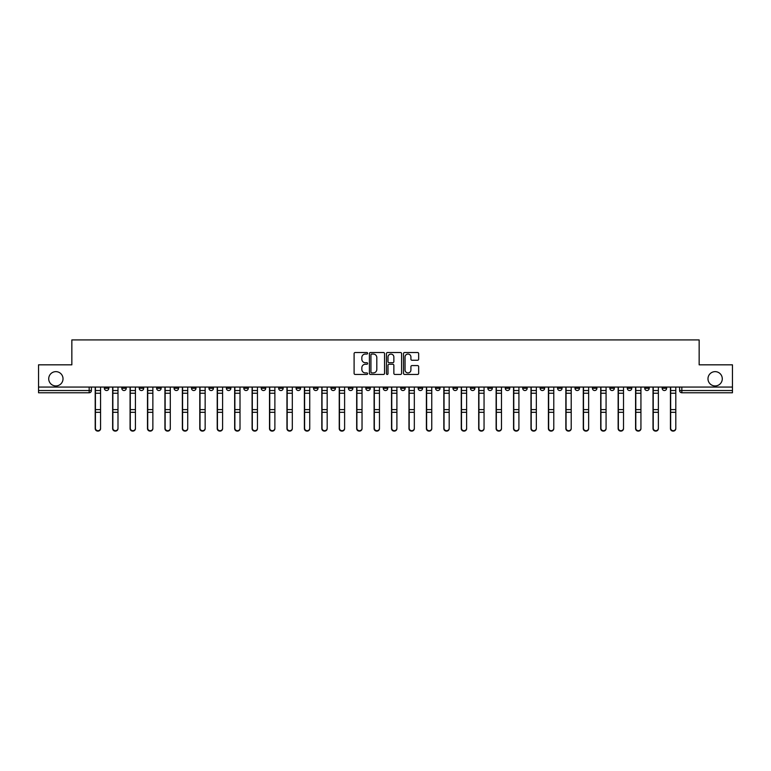 <?xml version="1.0" encoding="UTF-8"?>
<svg xmlns="http://www.w3.org/2000/svg" width="771" height="771" viewBox="0 0 771 771"><rect width="100%" height="100%" fill="white"/><g stroke="black" fill="none" stroke-linecap="round" stroke-linejoin="round"><path stroke-width="1.16" d="M367.622 353.291A0.771 0.771 0 0 0 366.851 352.52L355.2 352.52A1.099 1.099 0 0 0 354.101 353.619L354.101 373.357A1.099 1.099 0 0 0 355.2 374.455L366.851 374.455A0.771 0.771 0 0 0 367.622 373.684A0.771 0.771 0 0 0 366.851 372.923L365.348 372.923A3.508 3.508 0 0 1 361.84 369.415L361.84 367.767A3.508 3.508 0 0 1 365.348 364.259L366.851 364.259A0.771 0.771 0 0 0 367.622 363.488A0.771 0.771 0 0 0 366.851 362.717L365.348 362.717A3.508 3.508 0 0 1 361.84 359.209L361.84 357.571A3.508 3.508 0 0 1 365.348 354.053L366.851 354.053A0.771 0.771 0 0 0 367.622 353.291M707.98 378.792A7.151 7.151 0 0 0 715.131 385.943A7.151 7.151 0 0 0 722.282 378.792A7.151 7.151 0 0 0 715.131 371.641A7.151 7.151 0 0 0 707.98 378.792M48.718 378.792A7.151 7.151 0 0 0 55.869 385.943A7.151 7.151 0 0 0 63.02 378.792A7.151 7.151 0 0 0 55.869 371.641A7.151 7.151 0 0 0 48.718 378.792M575.012 387.061L575.012 388.295L579.484 388.295A2.236 2.236 0 0 1 577.248 390.531A2.236 2.236 0 0 1 575.012 388.295L575.012 387.061M557.578 387.061L557.578 388.295L562.049 388.295A2.236 2.236 0 0 1 559.813 390.531A2.236 2.236 0 0 1 557.578 388.295L557.578 387.061M452.991 387.061L452.991 388.295L457.463 388.295A2.236 2.236 0 0 1 455.227 390.531A2.236 2.236 0 0 1 452.991 388.295L452.991 387.061M435.557 387.061L435.557 388.295L440.029 388.295A2.236 2.236 0 0 1 437.793 390.531A2.236 2.236 0 0 1 435.557 388.295L435.557 387.061M418.133 387.061L418.133 388.295L422.595 388.295A2.236 2.236 0 0 1 420.359 390.531A2.236 2.236 0 0 1 418.133 388.295L418.133 387.061M383.264 387.061L383.264 388.295L387.736 388.295A2.236 2.236 0 0 1 385.5 390.531A2.236 2.236 0 0 1 383.264 388.295L383.264 387.061M348.405 388.295L348.405 387.061L348.405 388.295A2.236 2.236 0 0 0 350.641 390.531A2.236 2.236 0 0 1 348.405 388.295L352.867 388.295A2.236 2.236 0 0 1 350.641 390.531A2.236 2.236 0 0 0 352.867 388.295L352.867 387.061L352.867 388.295M330.971 388.295L330.971 387.061L330.971 388.295A2.236 2.236 0 0 0 333.207 390.531A2.236 2.236 0 0 1 330.971 388.295L335.443 388.295A2.236 2.236 0 0 1 333.207 390.531M313.537 388.295L313.537 387.061L313.537 388.295A2.236 2.236 0 0 0 315.773 390.531A2.236 2.236 0 0 1 313.537 388.295L318.009 388.295A2.236 2.236 0 0 1 315.773 390.531A2.236 2.236 0 0 0 318.009 388.295L318.009 387.061L318.009 388.295M296.112 387.061L296.112 388.295L300.574 388.295A2.236 2.236 0 0 1 298.348 390.531A2.236 2.236 0 0 1 296.112 388.295L296.112 387.061M278.678 387.061L278.678 388.295L283.15 388.295A2.236 2.236 0 0 1 280.914 390.531A2.236 2.236 0 0 1 278.678 388.295L278.678 387.061M261.244 387.061L261.244 388.295L265.716 388.295A2.236 2.236 0 0 1 263.48 390.531A2.236 2.236 0 0 1 261.244 388.295L261.244 387.061M243.819 388.295L243.819 387.061L243.819 388.295A2.236 2.236 0 0 0 246.045 390.531A2.236 2.236 0 0 1 243.819 388.295L248.281 388.295A2.236 2.236 0 0 1 246.045 390.531M208.951 388.295L208.951 387.061L208.951 388.295A2.236 2.236 0 0 0 211.187 390.531A2.236 2.236 0 0 1 208.951 388.295L213.422 388.295A2.236 2.236 0 0 1 211.187 390.531A2.236 2.236 0 0 0 213.422 388.295L213.422 387.061L213.422 388.295M191.516 388.295L191.516 387.061L191.516 388.295A2.236 2.236 0 0 0 193.752 390.531A2.236 2.236 0 0 1 191.516 388.295L195.988 388.295A2.236 2.236 0 0 1 193.752 390.531A2.236 2.236 0 0 0 195.988 388.295L195.988 387.061L195.988 388.295M174.092 388.295L174.092 387.061L174.092 388.295A2.236 2.236 0 0 0 176.328 390.531A2.236 2.236 0 0 1 174.092 388.295L178.564 388.295A2.236 2.236 0 0 1 176.328 390.531A2.236 2.236 0 0 0 178.564 388.295L178.564 387.061L178.564 388.295M156.658 388.295L156.658 387.061L156.658 388.295A2.236 2.236 0 0 0 158.893 390.531A2.236 2.236 0 0 1 156.658 388.295L161.129 388.295A2.236 2.236 0 0 1 158.893 390.531M139.223 388.295L139.223 387.061L139.223 388.295A2.236 2.236 0 0 0 141.459 390.531A2.236 2.236 0 0 1 139.223 388.295L143.695 388.295A2.236 2.236 0 0 1 141.459 390.531A2.236 2.236 0 0 0 143.695 388.295L143.695 387.061L143.695 388.295M121.799 388.295L121.799 387.061L121.799 388.295A2.236 2.236 0 0 0 124.035 390.531A2.236 2.236 0 0 1 121.799 388.295L126.261 388.295A2.236 2.236 0 0 1 124.035 390.531A2.236 2.236 0 0 0 126.261 388.295L126.261 387.061L126.261 388.295M417.554 360.25A1.099 1.099 0 0 0 418.653 359.161L418.653 353.619A1.099 1.099 0 0 0 417.554 352.52L404.611 352.52A1.099 1.099 0 0 0 403.512 353.619L403.512 373.357A1.099 1.099 0 0 0 404.611 374.455L417.554 374.455A1.099 1.099 0 0 0 418.653 373.357L418.653 366.668A1.099 1.099 0 0 0 417.554 365.57L412.013 365.57A1.099 1.099 0 0 0 410.914 366.668L410.914 369.984A2.93 2.93 0 0 1 407.984 372.923A2.93 2.93 0 0 1 405.054 369.984L405.054 356.992A2.93 2.93 0 0 1 407.984 354.053A2.93 2.93 0 0 1 410.914 356.992L410.914 359.161A1.099 1.099 0 0 0 412.013 360.25L417.554 360.25M38.55 387.061L38.55 364.828L71.848 364.828L71.848 339.915L699.152 339.915L699.152 364.828L732.45 364.828L732.45 387.061L38.55 387.061L38.55 390.531L91.402 390.531L91.402 387.061L91.402 390.531A2.236 2.236 0 0 1 89.166 392.767L38.55 392.767L38.55 390.531M384.536 353.619A1.099 1.099 0 0 0 383.447 352.52L370.504 352.52A1.099 1.099 0 0 0 369.405 353.619L369.405 373.357A1.099 1.099 0 0 0 370.504 374.455L383.447 374.455A1.099 1.099 0 0 0 384.536 373.357L384.536 353.619M387.553 352.52L400.496 352.52A1.099 1.099 0 0 1 401.595 353.619L401.595 373.357A1.099 1.099 0 0 1 400.496 374.455L394.964 374.455A1.099 1.099 0 0 1 393.865 373.357L393.865 365.358A1.099 1.099 0 0 0 392.767 364.259L389.095 364.259A1.099 1.099 0 0 0 387.996 365.358L387.996 373.684A0.771 0.771 0 0 1 387.225 374.455A0.771 0.771 0 0 1 386.464 373.684L386.464 353.619A1.099 1.099 0 0 1 387.553 352.52M679.598 387.061L679.598 390.531L732.45 390.531L732.45 392.767L681.834 392.767A2.236 2.236 0 0 1 679.598 390.531A2.236 2.236 0 0 0 681.834 392.767L681.834 387.061M732.45 387.061L732.45 390.531M666.636 387.061L666.636 388.295A2.236 2.236 0 0 1 664.4 390.531A2.236 2.236 0 0 1 662.164 388.295L666.636 388.295M662.164 387.061L662.164 388.295M649.201 387.061L649.201 388.295A2.236 2.236 0 0 1 646.965 390.531A2.236 2.236 0 0 1 644.739 388.295L649.201 388.295M644.739 387.061L644.739 388.295M631.777 387.061L631.777 388.295A2.236 2.236 0 0 1 629.541 390.531A2.236 2.236 0 0 1 627.305 388.295A2.236 2.236 0 0 0 629.541 390.531M627.305 387.061L627.305 388.295L631.777 388.295M614.342 387.061L614.342 388.295A2.236 2.236 0 0 1 612.107 390.531A2.236 2.236 0 0 1 609.871 388.295L614.342 388.295M609.871 387.061L609.871 388.295M596.908 387.061L596.908 388.295A2.236 2.236 0 0 1 594.672 390.531A2.236 2.236 0 0 1 592.436 388.295L596.908 388.295M592.436 387.061L592.436 388.295M579.484 387.061L579.484 388.295M562.049 387.061L562.049 388.295L562.049 387.061M544.615 387.061L544.615 388.295A2.236 2.236 0 0 1 542.379 390.531A2.236 2.236 0 0 1 540.143 388.295L544.615 388.295M540.143 387.061L540.143 388.295M527.181 387.061L527.181 388.295A2.236 2.236 0 0 1 524.955 390.531A2.236 2.236 0 0 1 522.719 388.295L527.181 388.295M522.719 387.061L522.719 388.295M509.756 387.061L509.756 388.295A2.236 2.236 0 0 1 507.52 390.531A2.236 2.236 0 0 1 505.284 388.295L509.756 388.295M505.284 387.061L505.284 388.295M492.322 387.061L492.322 388.295A2.236 2.236 0 0 1 490.086 390.531A2.236 2.236 0 0 1 487.85 388.295L492.322 388.295M487.85 387.061L487.85 388.295M474.888 387.061L474.888 388.295A2.236 2.236 0 0 1 472.652 390.531A2.236 2.236 0 0 1 470.426 388.295L474.888 388.295M470.426 387.061L470.426 388.295M457.463 387.061L457.463 388.295A2.236 2.236 0 0 1 455.227 390.531M440.029 387.061L440.029 388.295M422.595 388.295L422.595 387.061L422.595 388.295A2.236 2.236 0 0 1 420.359 390.531M405.17 387.061L405.17 388.295A2.236 2.236 0 0 1 402.934 390.531A2.236 2.236 0 0 1 400.698 388.295A2.236 2.236 0 0 0 402.934 390.531A2.236 2.236 0 0 0 405.17 388.295L400.698 388.295L400.698 387.061M387.736 388.295L387.736 387.061L387.736 388.295A2.236 2.236 0 0 1 385.5 390.531M370.302 387.061L370.302 388.295A2.236 2.236 0 0 1 368.066 390.531A2.236 2.236 0 0 1 365.83 388.295A2.236 2.236 0 0 0 368.066 390.531M365.83 387.061L365.83 388.295L370.302 388.295M335.443 387.061L335.443 388.295L335.443 387.061M300.574 388.295L300.574 387.061L300.574 388.295A2.236 2.236 0 0 1 298.348 390.531M283.15 388.295L283.15 387.061L283.15 388.295A2.236 2.236 0 0 1 280.914 390.531M265.716 388.295L265.716 387.061L265.716 388.295A2.236 2.236 0 0 1 263.48 390.531M248.281 387.061L248.281 388.295L248.281 387.061M230.857 388.295L230.857 387.061L230.857 388.295A2.236 2.236 0 0 1 228.621 390.531A2.236 2.236 0 0 1 226.385 388.295L230.857 388.295A2.236 2.236 0 0 1 228.621 390.531M226.385 387.061L226.385 388.295M161.129 387.061L161.129 388.295L161.129 387.061M108.836 387.061L108.836 388.295A2.236 2.236 0 0 1 106.6 390.531A2.236 2.236 0 0 1 104.364 388.295A2.236 2.236 0 0 0 106.6 390.531A2.236 2.236 0 0 0 108.836 388.295L108.836 387.061M104.364 387.061L104.364 388.295L108.836 388.295M89.166 387.061L89.166 392.767A2.236 2.236 0 0 0 91.402 390.531M371.709 354.053A0.771 0.771 0 0 0 370.938 354.824L370.938 372.152A0.771 0.771 0 0 0 371.709 372.923L373.299 372.923A3.508 3.508 0 0 0 376.807 369.415L376.807 357.571A3.508 3.508 0 0 0 373.299 354.053L371.709 354.053M393.865 357.04A2.93 2.93 0 0 0 390.926 354.111A2.93 2.93 0 0 0 387.996 357.04L387.996 361.628A1.099 1.099 0 0 0 389.095 362.717L392.767 362.717A1.099 1.099 0 0 0 393.865 361.628L393.865 357.04M95.199 387.061L95.199 428.618A2.573 2.477 180 0 0 97.888 431.085M100.567 428.223L100.567 428.618A2.573 2.477 180 0 1 97.994 431.095A2.573 2.477 180 0 1 95.421 428.618L95.421 428.223A2.573 2.477 0 0 0 97.994 430.7A2.573 2.477 0 0 0 100.567 428.223L100.567 412.302L95.421 412.302L95.421 428.223M95.421 387.061L95.421 412.302M100.567 387.061L100.567 412.302M112.633 387.061L112.633 428.618A2.573 2.477 180 0 0 115.313 431.085M130.068 387.061L130.068 428.618A2.573 2.477 180 0 0 132.747 431.085M117.992 428.223L117.992 428.618A2.573 2.477 180 0 1 115.428 431.095A2.573 2.477 180 0 1 112.855 428.618L112.855 428.223A2.573 2.477 0 0 0 115.428 430.7A2.573 2.477 0 0 0 117.992 428.223L117.992 412.302L112.855 412.302L112.855 428.223M112.855 387.061L112.855 412.302M117.992 387.061L117.992 412.302M135.426 428.223L135.426 428.618A2.573 2.477 180 0 1 132.863 431.095A2.573 2.477 180 0 1 130.289 428.618L130.289 428.223A2.573 2.477 0 0 0 132.863 430.7A2.573 2.477 0 0 0 135.426 428.223L135.426 412.302L130.289 412.302L130.289 428.223M130.289 387.061L130.289 412.302M135.426 387.061L135.426 412.302M147.492 387.061L147.492 428.618A2.573 2.477 180 0 0 150.181 431.085M164.927 387.061L164.927 428.618A2.573 2.477 180 0 0 167.606 431.085M182.361 387.061L182.361 428.618A2.573 2.477 180 0 0 185.04 431.085M152.86 428.223L152.86 428.618A2.573 2.477 180 0 1 150.287 431.095A2.573 2.477 180 0 1 147.724 428.618L147.724 428.223A2.573 2.477 0 0 0 150.287 430.7A2.573 2.477 0 0 0 152.86 428.223L152.86 412.302L147.724 412.302L147.724 428.223M147.724 387.061L147.724 412.302M152.86 387.061L152.86 412.302M170.295 428.223L170.295 428.618A2.573 2.477 180 0 1 167.721 431.095A2.573 2.477 180 0 1 165.148 428.618L165.148 428.223A2.573 2.477 0 0 0 167.721 430.7A2.573 2.477 0 0 0 170.295 428.223L170.295 412.302L165.148 412.302L165.148 428.223M165.148 387.061L165.148 412.302M170.295 387.061L170.295 412.302M187.719 428.223L187.719 428.618A2.573 2.477 180 0 1 185.156 431.095A2.573 2.477 180 0 1 182.582 428.618L182.582 428.223A2.573 2.477 0 0 0 185.156 430.7A2.573 2.477 0 0 0 187.719 428.223L187.719 412.302L182.582 412.302L182.582 428.223M182.582 387.061L182.582 412.302M187.719 387.061L187.719 412.302M199.785 387.061L199.785 428.618A2.573 2.477 180 0 0 202.474 431.085M205.153 428.223L205.153 428.618A2.573 2.477 180 0 1 202.58 431.095A2.573 2.477 180 0 1 200.017 428.618L200.017 428.223A2.573 2.477 0 0 0 202.58 430.7A2.573 2.477 0 0 0 205.153 428.223L205.153 412.302L200.017 412.302L200.017 428.223M200.017 387.061L200.017 412.302M205.153 387.061L205.153 412.302M217.22 387.061L217.22 428.618A2.573 2.477 180 0 0 219.899 431.085M222.588 428.223L222.588 428.618A2.573 2.477 180 0 1 220.014 431.095A2.573 2.477 180 0 1 217.441 428.618L217.441 428.223A2.573 2.477 0 0 0 220.014 430.7A2.573 2.477 0 0 0 222.588 428.223L222.588 412.302L217.441 412.302L217.441 428.223M217.441 387.061L217.441 412.302M222.588 387.061L222.588 412.302M234.654 387.061L234.654 428.618A2.573 2.477 180 0 0 237.333 431.085M240.012 428.223L240.012 428.618A2.573 2.477 180 0 1 237.449 431.095A2.573 2.477 180 0 1 234.876 428.618L234.876 428.223A2.573 2.477 0 0 0 237.449 430.7A2.573 2.477 0 0 0 240.012 428.223L240.012 412.302L234.876 412.302L234.876 428.223M234.876 387.061L234.876 412.302M240.012 387.061L240.012 412.302M252.088 387.061L252.088 428.618A2.573 2.477 180 0 0 254.767 431.085M257.447 428.223L257.447 428.618A2.573 2.477 180 0 1 254.873 431.095A2.573 2.477 180 0 1 252.31 428.618L252.31 428.223A2.573 2.477 0 0 0 254.873 430.7A2.573 2.477 0 0 0 257.447 428.223L257.447 412.302L252.31 412.302L252.31 428.223M252.31 387.061L252.31 412.302M257.447 387.061L257.447 412.302M269.513 387.061L269.513 428.618A2.573 2.477 180 0 0 272.192 431.085M286.947 387.061L286.947 428.618A2.573 2.477 180 0 0 289.626 431.085M304.381 387.061L304.381 428.618A2.573 2.477 180 0 0 307.06 431.085M321.806 387.061L321.806 428.618A2.573 2.477 180 0 0 324.495 431.085M339.24 387.061L339.24 428.618A2.573 2.477 180 0 0 341.919 431.085M356.674 387.061L356.674 428.618A2.573 2.477 180 0 0 359.353 431.085M274.881 428.223L274.881 428.618A2.573 2.477 180 0 1 272.308 431.095A2.573 2.477 180 0 1 269.734 428.618L269.734 428.223A2.573 2.477 0 0 0 272.308 430.7A2.573 2.477 0 0 0 274.881 428.223L274.881 412.302L269.734 412.302L269.734 428.223M269.734 387.061L269.734 412.302M274.881 387.061L274.881 412.302M292.305 428.223L292.305 428.618A2.573 2.477 180 0 1 289.742 431.095A2.573 2.477 180 0 1 287.169 428.618L287.169 428.223A2.573 2.477 0 0 0 289.742 430.7A2.573 2.477 0 0 0 292.305 428.223L292.305 412.302L287.169 412.302L287.169 428.223M287.169 387.061L287.169 412.302M292.305 387.061L292.305 412.302M309.74 428.223L309.74 428.618A2.573 2.477 180 0 1 307.166 431.095A2.573 2.477 180 0 1 304.603 428.618L304.603 428.223A2.573 2.477 0 0 0 307.166 430.7A2.573 2.477 0 0 0 309.74 428.223L309.74 412.302L304.603 412.302L304.603 428.223M304.603 387.061L304.603 412.302M309.74 387.061L309.74 412.302M327.174 428.223L327.174 428.618A2.573 2.477 180 0 1 324.601 431.095A2.573 2.477 180 0 1 322.027 428.618L322.027 428.223A2.573 2.477 0 0 0 324.601 430.7A2.573 2.477 0 0 0 327.174 428.223L327.174 412.302L322.027 412.302L322.027 428.223M322.027 387.061L322.027 412.302M327.174 387.061L327.174 412.302M344.608 428.223L344.608 428.618A2.573 2.477 180 0 1 342.035 431.095A2.573 2.477 180 0 1 339.462 428.618L339.462 428.223A2.573 2.477 0 0 0 342.035 430.7A2.573 2.477 0 0 0 344.608 428.223L344.608 412.302L339.462 412.302L339.462 428.223M339.462 387.061L339.462 412.302M344.608 387.061L344.608 412.302M362.033 428.223L362.033 428.618A2.573 2.477 180 0 1 359.469 431.095A2.573 2.477 180 0 1 356.896 428.618L356.896 428.223A2.573 2.477 0 0 0 359.469 430.7A2.573 2.477 0 0 0 362.033 428.223L362.033 412.302L356.896 412.302L356.896 428.223M356.896 387.061L356.896 412.302M362.033 387.061L362.033 412.302M374.099 387.061L374.099 428.618A2.573 2.477 180 0 0 376.788 431.085M379.467 428.223L379.467 428.618A2.573 2.477 180 0 1 376.894 431.095A2.573 2.477 180 0 1 374.33 428.618L374.33 428.223A2.573 2.477 0 0 0 376.894 430.7A2.573 2.477 0 0 0 379.467 428.223L379.467 412.302L374.33 412.302L374.33 428.223M374.33 387.061L374.33 412.302M379.467 387.061L379.467 412.302M391.533 387.061L391.533 428.618A2.573 2.477 180 0 0 394.212 431.085M396.901 428.223L396.901 428.618A2.573 2.477 180 0 1 394.328 431.095A2.573 2.477 180 0 1 391.755 428.618L391.755 428.223A2.573 2.477 0 0 0 394.328 430.7A2.573 2.477 0 0 0 396.901 428.223L396.901 412.302L391.755 412.302L391.755 428.223M391.755 387.061L391.755 412.302M396.901 387.061L396.901 412.302M408.967 387.061L408.967 428.618A2.573 2.477 180 0 0 411.647 431.085M414.326 428.223L414.326 428.618A2.573 2.477 180 0 1 411.762 431.095A2.573 2.477 180 0 1 409.189 428.618L409.189 428.223A2.573 2.477 0 0 0 411.762 430.7A2.573 2.477 0 0 0 414.326 428.223L414.326 412.302L409.189 412.302L409.189 428.223M409.189 387.061L409.189 412.302M414.326 387.061L414.326 412.302M426.392 387.061L426.392 428.618A2.573 2.477 180 0 0 429.081 431.085M431.76 428.223L431.76 428.618A2.573 2.477 180 0 1 429.187 431.095A2.573 2.477 180 0 1 426.623 428.618L426.623 428.223A2.573 2.477 0 0 0 429.187 430.7A2.573 2.477 0 0 0 431.76 428.223L431.76 412.302L426.623 412.302L426.623 428.223M426.623 387.061L426.623 412.302M431.76 387.061L431.76 412.302M443.826 387.061L443.826 428.618A2.573 2.477 180 0 0 446.505 431.085M449.194 428.223L449.194 428.618A2.573 2.477 180 0 1 446.621 431.095A2.573 2.477 180 0 1 444.048 428.618L444.048 428.223A2.573 2.477 0 0 0 446.621 430.7A2.573 2.477 0 0 0 449.194 428.223L449.194 412.302L444.048 412.302L444.048 428.223M444.048 387.061L444.048 412.302M449.194 387.061L449.194 412.302M461.26 387.061L461.26 428.618A2.573 2.477 180 0 0 463.94 431.085M466.619 428.223L466.619 428.618A2.573 2.477 180 0 1 464.055 431.095A2.573 2.477 180 0 1 461.482 428.618L461.482 428.223A2.573 2.477 0 0 0 464.055 430.7A2.573 2.477 0 0 0 466.619 428.223L466.619 412.302L461.482 412.302L461.482 428.223M461.482 387.061L461.482 412.302M466.619 387.061L466.619 412.302M478.695 387.061L478.695 428.618A2.573 2.477 180 0 0 481.374 431.085M484.053 428.223L484.053 428.618A2.573 2.477 180 0 1 481.48 431.095A2.573 2.477 180 0 1 478.916 428.618L478.916 428.223A2.573 2.477 0 0 0 481.48 430.7A2.573 2.477 0 0 0 484.053 428.223L484.053 412.302L478.916 412.302L478.916 428.223M478.916 387.061L478.916 412.302M484.053 387.061L484.053 412.302M496.119 387.061L496.119 428.618A2.573 2.477 180 0 0 498.808 431.085M501.487 428.223L501.487 428.618A2.573 2.477 180 0 1 498.914 431.095A2.573 2.477 180 0 1 496.341 428.618L496.341 428.223A2.573 2.477 0 0 0 498.914 430.7A2.573 2.477 0 0 0 501.487 428.223L501.487 412.302L496.341 412.302L496.341 428.223M496.341 387.061L496.341 412.302M501.487 387.061L501.487 412.302M513.553 387.061L513.553 428.618A2.573 2.477 180 0 0 516.233 431.085M518.912 428.223L518.912 428.618A2.573 2.477 180 0 1 516.348 431.095A2.573 2.477 180 0 1 513.775 428.618L513.775 428.223A2.573 2.477 0 0 0 516.348 430.7A2.573 2.477 0 0 0 518.912 428.223L518.912 412.302L513.775 412.302L513.775 428.223M513.775 387.061L513.775 412.302M518.912 387.061L518.912 412.302M530.988 387.061L530.988 428.618A2.573 2.477 180 0 0 533.667 431.085M536.346 428.223L536.346 428.618A2.573 2.477 180 0 1 533.783 431.095A2.573 2.477 180 0 1 531.209 428.618L531.209 428.223A2.573 2.477 0 0 0 533.783 430.7A2.573 2.477 0 0 0 536.346 428.223L536.346 412.302L531.209 412.302L531.209 428.223M531.209 387.061L531.209 412.302M536.346 387.061L536.346 412.302M548.412 387.061L548.412 428.618A2.573 2.477 180 0 0 551.101 431.085M553.78 428.223L553.78 428.618A2.573 2.477 180 0 1 551.207 431.095A2.573 2.477 180 0 1 548.644 428.618L548.644 428.223A2.573 2.477 0 0 0 551.207 430.7A2.573 2.477 0 0 0 553.78 428.223L553.78 412.302L548.644 412.302L548.644 428.223M548.644 387.061L548.644 412.302M553.78 387.061L553.78 412.302M565.847 387.061L565.847 428.618A2.573 2.477 180 0 0 568.526 431.085M571.215 428.223L571.215 428.618A2.573 2.477 180 0 1 568.641 431.095A2.573 2.477 180 0 1 566.068 428.618L566.068 428.223A2.573 2.477 0 0 0 568.641 430.7A2.573 2.477 0 0 0 571.215 428.223L571.215 412.302L566.068 412.302L566.068 428.223M566.068 387.061L566.068 412.302M571.215 387.061L571.215 412.302M583.281 387.061L583.281 428.618A2.573 2.477 180 0 0 585.96 431.085M588.639 428.223L588.639 428.618A2.573 2.477 180 0 1 586.076 431.095A2.573 2.477 180 0 1 583.502 428.618L583.502 428.223A2.573 2.477 0 0 0 586.076 430.7A2.573 2.477 0 0 0 588.639 428.223L588.639 412.302L583.502 412.302L583.502 428.223M583.502 387.061L583.502 412.302M588.639 387.061L588.639 412.302M600.705 387.061L600.705 428.618A2.573 2.477 180 0 0 603.394 431.085M606.073 428.223L606.073 428.618A2.573 2.477 180 0 1 603.5 431.095A2.573 2.477 180 0 1 600.937 428.618L600.937 428.223A2.573 2.477 0 0 0 603.5 430.7A2.573 2.477 0 0 0 606.073 428.223L606.073 412.302L600.937 412.302L600.937 428.223M600.937 387.061L600.937 412.302M606.073 387.061L606.073 412.302M618.14 387.061L618.14 428.618A2.573 2.477 180 0 0 620.819 431.085M623.508 428.223L623.508 428.618A2.573 2.477 180 0 1 620.934 431.095A2.573 2.477 180 0 1 618.361 428.618L618.361 428.223A2.573 2.477 0 0 0 620.934 430.7A2.573 2.477 0 0 0 623.508 428.223L623.508 412.302L618.361 412.302L618.361 428.223M618.361 387.061L618.361 412.302M623.508 387.061L623.508 412.302M635.574 387.061L635.574 428.618A2.573 2.477 180 0 0 638.253 431.085M640.932 428.223L640.932 428.618A2.573 2.477 180 0 1 638.369 431.095A2.573 2.477 180 0 1 635.796 428.618L635.796 428.223A2.573 2.477 0 0 0 638.369 430.7A2.573 2.477 0 0 0 640.932 428.223L640.932 412.302L635.796 412.302L635.796 428.223M635.796 387.061L635.796 412.302M640.932 387.061L640.932 412.302M653.008 387.061L653.008 428.618A2.573 2.477 180 0 0 655.687 431.085M658.367 428.223L658.367 428.618A2.573 2.477 180 0 1 655.793 431.095A2.573 2.477 180 0 1 653.23 428.618L653.23 428.223A2.573 2.477 0 0 0 655.793 430.7A2.573 2.477 0 0 0 658.367 428.223L658.367 412.302L653.23 412.302L653.23 428.223M653.23 387.061L653.23 412.302M658.367 387.061L658.367 412.302M670.433 387.061L670.433 428.618A2.573 2.477 180 0 0 673.112 431.085M675.801 428.223L675.801 428.618A2.573 2.477 180 0 1 673.228 431.095A2.573 2.477 180 0 1 670.654 428.618L670.654 428.223A2.573 2.477 0 0 0 673.228 430.7A2.573 2.477 0 0 0 675.801 428.223L675.801 412.302L670.654 412.302L670.654 428.223M670.654 387.061L670.654 412.302M675.801 387.061L675.801 412.302M95.199 390.531L100.567 390.531M100.567 409.613L95.421 409.613M100.567 393.229L95.421 393.229M112.633 390.531L117.992 390.531M130.068 390.531L135.426 390.531M117.992 409.613L112.855 409.613M117.992 393.229L112.855 393.229M135.426 409.613L130.289 409.613M135.426 393.229L130.289 393.229M147.492 390.531L152.86 390.531M164.927 390.531L170.295 390.531M182.361 390.531L187.719 390.531M152.86 409.613L147.724 409.613M152.86 393.229L147.724 393.229M170.295 409.613L165.148 409.613M170.295 393.229L165.148 393.229M187.719 409.613L182.582 409.613M187.719 393.229L182.582 393.229M199.785 390.531L205.153 390.531M205.153 409.613L200.017 409.613M205.153 393.229L200.017 393.229M217.22 390.531L222.588 390.531M222.588 409.613L217.441 409.613M222.588 393.229L217.441 393.229M234.654 390.531L240.012 390.531M240.012 409.613L234.876 409.613M240.012 393.229L234.876 393.229M252.088 390.531L257.447 390.531M257.447 409.613L252.31 409.613M257.447 393.229L252.31 393.229M269.513 390.531L274.881 390.531M286.947 390.531L292.305 390.531M304.381 390.531L309.74 390.531M321.806 390.531L327.174 390.531M339.24 390.531L344.608 390.531M356.674 390.531L362.033 390.531M274.881 409.613L269.734 409.613M274.881 393.229L269.734 393.229M292.305 409.613L287.169 409.613M292.305 393.229L287.169 393.229M309.74 409.613L304.603 409.613M309.74 393.229L304.603 393.229M327.174 409.613L322.027 409.613M327.174 393.229L322.027 393.229M344.608 409.613L339.462 409.613M344.608 393.229L339.462 393.229M362.033 409.613L356.896 409.613M362.033 393.229L356.896 393.229M374.099 390.531L379.467 390.531M379.467 409.613L374.33 409.613M379.467 393.229L374.33 393.229M391.533 390.531L396.901 390.531M396.901 409.613L391.755 409.613M396.901 393.229L391.755 393.229M408.967 390.531L414.326 390.531M414.326 409.613L409.189 409.613M414.326 393.229L409.189 393.229M426.392 390.531L431.76 390.531M431.76 409.613L426.623 409.613M431.76 393.229L426.623 393.229M443.826 390.531L449.194 390.531M449.194 409.613L444.048 409.613M449.194 393.229L444.048 393.229M461.26 390.531L466.619 390.531M466.619 409.613L461.482 409.613M466.619 393.229L461.482 393.229M478.695 390.531L484.053 390.531M484.053 409.613L478.916 409.613M484.053 393.229L478.916 393.229M496.119 390.531L501.487 390.531M501.487 409.613L496.341 409.613M501.487 393.229L496.341 393.229M513.553 390.531L518.912 390.531M518.912 409.613L513.775 409.613M518.912 393.229L513.775 393.229M530.988 390.531L536.346 390.531M536.346 409.613L531.209 409.613M536.346 393.229L531.209 393.229M548.412 390.531L553.78 390.531M553.78 409.613L548.644 409.613M553.78 393.229L548.644 393.229M565.847 390.531L571.215 390.531M571.215 409.613L566.068 409.613M571.215 393.229L566.068 393.229M583.281 390.531L588.639 390.531M588.639 409.613L583.502 409.613M588.639 393.229L583.502 393.229M600.705 390.531L606.073 390.531M606.073 409.613L600.937 409.613M606.073 393.229L600.937 393.229M618.14 390.531L623.508 390.531M623.508 409.613L618.361 409.613M623.508 393.229L618.361 393.229M635.574 390.531L640.932 390.531M640.932 409.613L635.796 409.613M640.932 393.229L635.796 393.229M653.008 390.531L658.367 390.531M658.367 409.613L653.23 409.613M658.367 393.229L653.23 393.229M670.433 390.531L675.801 390.531M675.801 409.613L670.654 409.613M675.801 393.229L670.654 393.229"/></g></svg>
